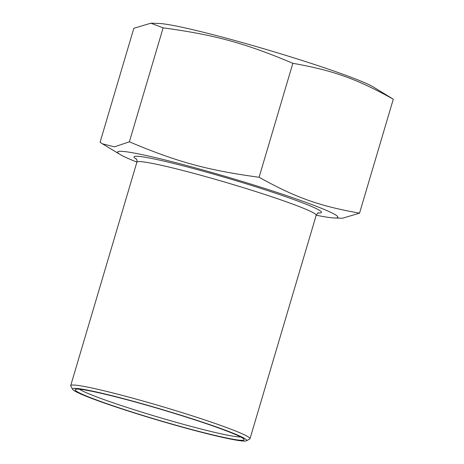 <?xml version="1.0" encoding="UTF-8"?>
<svg xmlns="http://www.w3.org/2000/svg" width="464" height="464" viewBox="0 0 464 464"><rect width="100%" height="100%" fill="white"/><g stroke="black" fill="none" stroke-linecap="round" stroke-linejoin="round"><path stroke-width="0.7" d="M163.119 27.846C214.67 34.835 245.189 43.175 292.848 63.301C333.204 70.458 356.828 78.903 393.292 99.197L373.16 86.901A114.875 7.215 -163.5 0 0 370.637 85.515A114.875 7.215 -163.5 0 0 262.81 48.465A114.875 7.215 -163.5 0 0 159.036 23.473L150.899 23.2L163.119 27.846L129.363 141.81L114.475 146.85L102.44 143.834L100.079 142.245L133.835 28.287L150.899 23.2M242.643 437.407A90.828 5.707 16.5 0 1 246.419 440.8A90.828 5.707 16.5 0 1 157.98 420.181A90.828 5.707 16.5 0 1 72.581 389.308A90.828 5.707 16.5 0 1 144.391 404.364A90.828 5.707 16.5 0 1 242.643 437.407M246.419 440.8L249.725 439.014A93.502 5.875 -163.5 0 0 250.009 438.712A93.502 5.875 -163.5 0 0 245.845 435.516A93.502 5.875 -163.5 0 0 147.488 402.294A93.502 5.875 -163.5 0 0 70.708 385.596A93.502 5.875 -163.5 0 0 70.783 386.002L72.581 389.308M240.201 436.74A88.16 5.539 -163.5 0 0 150.104 406.174A88.16 5.539 -163.5 0 0 75.342 389.389A88.16 5.539 -163.5 0 0 158.027 420.019A88.16 5.539 -163.5 0 0 244.064 439.362A88.16 5.539 -163.5 0 0 240.201 436.74M240.642 436.966A85.486 5.371 16.5 0 1 164.563 418.986A85.486 5.371 16.5 0 1 82.203 390.792A85.486 5.371 16.5 0 1 79.518 389.238M292.848 63.301L259.092 177.265C207.541 170.276 177.022 161.936 129.363 141.81M393.292 99.197L359.536 213.162C319.18 206.004 295.556 197.56 259.092 177.265M316.216 215.209A114.875 7.215 -163.5 0 0 334.335 217.97L342.473 218.242L359.536 213.162M334.335 217.97A114.875 7.215 -163.5 0 0 332.775 213.336A114.875 7.215 -163.5 0 0 199.155 168.931A114.875 7.215 -163.5 0 0 120.211 154.547A114.875 7.215 -163.5 0 0 122.734 155.927A114.875 7.215 -163.5 0 0 136.909 162.098M318.594 212.802C318.217 212.518 317.417 213.347 316.193 215.279A93.502 5.875 -163.5 0 0 312.023 212.089A93.502 5.875 -163.5 0 0 213.672 178.866A93.502 5.875 -163.5 0 0 136.892 162.168L70.708 385.596M318.072 212.993A97.776 6.142 -163.5 0 0 317.144 209.067A97.776 6.142 -163.5 0 0 202.675 171.065A97.776 6.142 -163.5 0 0 136.561 159.227M316.193 215.279L250.009 438.712M120.211 154.547L102.44 143.834M136.892 162.168C137.129 160.498 136.909 159.367 136.225 158.781L136.23 158.781"/></g></svg>
